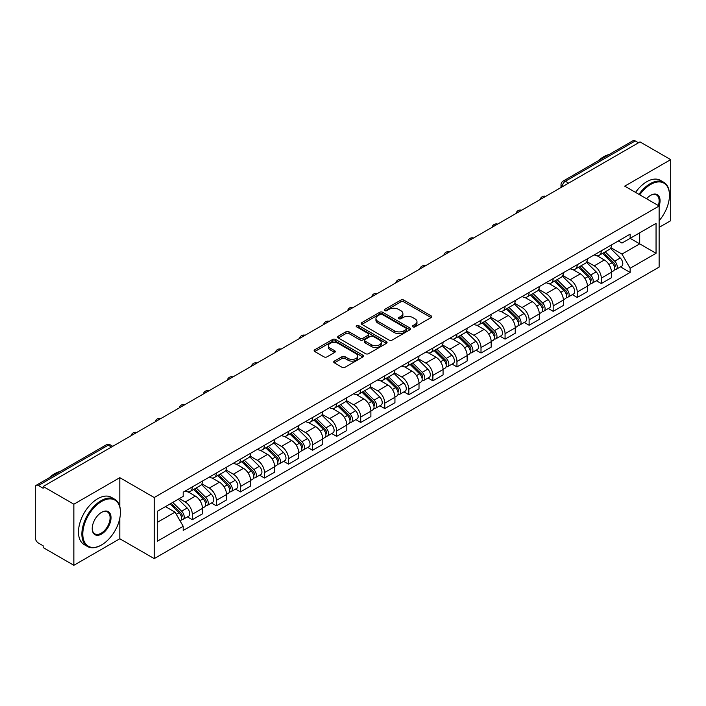<?xml version="1.0" encoding="UTF-8"?>
<svg xmlns="http://www.w3.org/2000/svg" width="706" height="706" viewBox="0 0 706 706"><rect width="100%" height="100%" fill="white"/><g stroke="black" fill="none" stroke-linecap="round" stroke-linejoin="round"><path stroke-width="1.06" d="M412.878 326.869A1.5 0.865 0 0 0 415.004 326.869L431.084 317.576A2.144 1.235 0 0 0 431.71 316.703A2.144 1.235 0 0 0 431.084 315.829L403.841 300.103A2.144 1.235 0 0 0 400.805 300.103L384.726 309.387A1.5 0.865 0 0 0 384.285 309.996A1.5 0.865 0 0 0 384.726 310.614A1.5 0.865 0 0 0 386.844 310.614L388.927 309.404A6.848 3.954 0 0 1 398.616 309.404L400.884 310.719A6.848 3.954 0 0 1 402.888 313.517A6.848 3.954 0 0 1 400.884 316.314L398.802 317.515A1.5 0.865 0 0 0 398.36 318.124A1.5 0.865 0 0 0 398.802 318.741A1.5 0.865 0 0 0 400.92 318.741L403.002 317.541A6.848 3.954 0 0 1 412.692 317.541L414.96 318.847A6.848 3.954 0 0 1 416.972 321.645A6.848 3.954 0 0 1 414.96 324.442L412.878 325.642A1.5 0.865 0 0 0 412.445 326.251A1.5 0.865 0 0 0 412.878 326.869L412.878 325.642M334.353 361.101A2.144 1.235 0 0 0 333.726 361.975A2.144 1.235 0 0 0 334.353 362.849L341.995 367.27A2.144 1.235 0 0 0 345.022 367.27L362.893 356.954A2.144 1.235 0 0 0 363.519 356.08A2.144 1.235 0 0 0 362.893 355.206L335.641 339.471A2.144 1.235 0 0 0 332.614 339.471L314.752 349.788A2.144 1.235 0 0 0 314.126 350.661A2.144 1.235 0 0 0 314.752 351.535L323.983 356.865A2.144 1.235 0 0 0 327.01 356.865L334.653 352.453A2.144 1.235 0 0 0 335.279 351.579A2.144 1.235 0 0 0 334.653 350.705L330.073 348.058A5.727 3.309 0 0 1 328.396 345.719A5.727 3.309 0 0 1 331.935 342.666A5.727 3.309 0 0 1 338.174 343.381L356.115 353.741A5.727 3.309 0 0 1 357.792 356.08A5.727 3.309 0 0 1 354.253 359.133A5.727 3.309 0 0 1 348.014 358.419L345.022 356.689A2.144 1.235 0 0 0 341.995 356.689L334.353 361.101L334.353 362.849M154.208 497.527L119.817 477.671L73.856 504.208L43.163 486.487L640.007 141.906L670.7 159.627L624.739 186.155L659.13 206.011L154.208 497.527L154.208 558.614L659.13 267.097L659.13 206.011A13.308 7.678 -60 0 0 650.65 195.333L650.65 195.333A13.308 7.678 -60 0 0 646.572 198.757M389.077 340.089A2.144 1.235 0 0 0 392.104 340.089L409.965 329.773A2.144 1.235 0 0 0 410.592 328.899A2.144 1.235 0 0 0 409.965 328.025L382.723 312.29A2.144 1.235 0 0 0 379.696 312.29L361.825 322.607A2.144 1.235 0 0 0 361.198 323.48A2.144 1.235 0 0 0 361.825 324.354L389.077 340.089M357.21 327.187A1.5 0.865 0 0 1 358.727 327.399L358.727 325.625L386.429 341.616A2.144 1.235 0 0 1 387.056 342.489A2.144 1.235 0 0 1 386.429 343.363L368.567 353.68A2.144 1.235 0 0 1 365.54 353.68L338.289 337.945L345.931 333.567L345.931 331.785L338.289 336.197A2.144 1.235 0 0 0 337.662 337.071A2.144 1.235 0 0 0 338.289 337.945L338.289 336.197M345.931 333.567A2.144 1.235 0 0 1 348.958 333.567L348.958 331.785A2.144 1.235 0 0 0 345.931 331.785M348.958 331.785L360.016 338.165A2.144 1.235 0 0 0 363.043 338.165L368.108 335.235A2.144 1.235 0 0 0 368.735 334.362A2.144 1.235 0 0 0 368.108 333.488L356.609 326.843A1.5 0.865 0 0 1 356.168 326.234A1.5 0.865 0 0 1 357.095 325.431A1.5 0.865 0 0 1 358.727 325.625M73.856 504.208L73.856 565.294L43.163 547.574L43.163 545.791L38.389 543.029A4.36 2.515 -120 0 1 35.3 537.69L35.3 487.29A4.36 2.515 -120 0 1 36.2 485.296L106.068 444.956A4.36 2.515 60 0 1 108.247 445.177L38.389 485.507A4.36 2.515 -120 0 0 36.2 485.296M659.13 227.385L670.7 220.704L670.7 159.627M73.856 565.294L119.817 538.757L154.208 558.614M43.163 486.487L43.163 488.27L38.389 485.507M568.604 183.128L565.365 181.257A4.36 2.515 60 0 0 563.185 181.045L633.044 140.706A4.36 2.515 60 0 1 635.232 140.926L565.365 181.257A4.36 2.515 120 0 0 562.285 186.605L562.285 186.781M638.471 142.797L635.232 140.926M601.3 250.798A10.034 5.789 60 0 1 599.217 255.307L609.402 249.43A10.034 5.789 -120 0 0 611.475 244.92M586.854 261.608L594.205 265.853A10.034 5.789 60 0 1 601.3 278.138L611.475 272.26A10.034 5.789 -120 0 0 604.38 259.976L597.1 255.766M611.475 272.26L611.475 277.687L601.3 283.565L596.42 280.75M599.217 255.307A10.034 5.789 60 0 1 594.284 254.848M601.3 278.138L601.3 283.565M577.243 264.688A10.034 5.789 60 0 1 575.161 269.198L585.345 263.32A10.034 5.789 -120 0 0 587.418 258.811M572.363 294.64L577.243 297.455L587.418 291.578L587.418 286.151A10.034 5.789 -120 0 0 580.323 273.866L573.043 269.657M575.161 269.198A10.034 5.789 60 0 1 570.227 268.739M562.797 275.499L570.148 279.735A10.034 5.789 60 0 1 577.243 292.028L577.243 297.455M553.177 278.579A10.034 5.789 60 0 1 551.104 283.088L561.279 277.211A10.034 5.789 -120 0 0 563.362 272.701M548.297 308.531L553.177 311.346L563.362 305.469L563.362 300.041A10.034 5.789 -120 0 0 556.266 287.757L548.977 283.547M551.104 283.088A10.034 5.789 60 0 1 546.162 282.629M538.74 289.381L546.091 293.625A10.034 5.789 60 0 1 553.177 305.919L553.177 311.346M529.121 292.469A10.034 5.789 60 0 1 527.047 296.979L537.222 291.101A10.034 5.789 -120 0 0 539.305 286.592M524.24 322.421L529.121 325.237L539.305 319.359L539.305 313.932A10.034 5.789 -120 0 0 532.209 301.647L524.92 297.438M527.047 296.979A10.034 5.789 60 0 1 522.105 296.52M514.674 303.271L522.025 307.516A10.034 5.789 60 0 1 529.121 319.809L529.121 325.237M505.064 306.36A10.034 5.789 60 0 1 502.99 310.869L513.165 304.992A10.034 5.789 -120 0 0 515.239 300.482M500.183 336.312L505.064 339.127L515.239 333.25L515.239 327.822A10.034 5.789 -120 0 0 508.152 315.529L500.863 311.328M502.99 310.869A10.034 5.789 60 0 1 498.048 310.411M490.617 317.162L497.968 321.406A10.034 5.789 60 0 1 505.064 333.7L505.064 339.127M481.007 320.25A10.034 5.789 60 0 1 478.924 324.76L489.108 318.883A10.034 5.789 -120 0 0 491.182 314.373M476.126 350.202L481.007 353.018L491.182 347.14L491.182 341.713A10.034 5.789 -120 0 0 484.087 329.42L476.806 325.219M478.924 324.76A10.034 5.789 60 0 1 473.991 324.301M466.56 331.052L473.911 335.297A10.034 5.789 60 0 1 481.007 347.59L481.007 353.018M456.95 334.141A10.034 5.789 60 0 1 454.867 338.642L465.051 332.773A10.034 5.789 -120 0 0 467.125 328.264M452.069 364.093L456.95 366.908L467.125 361.031L467.125 355.603A10.034 5.789 -120 0 0 460.03 343.31L452.749 339.109M454.867 338.642A10.034 5.789 60 0 1 449.934 338.192M442.503 344.943L449.854 349.188A10.034 5.789 60 0 1 456.95 361.481L456.95 366.908M432.884 348.032A10.034 5.789 60 0 1 430.81 352.532L440.985 346.664A10.034 5.789 -120 0 0 443.068 342.154M428.004 377.984L432.884 380.799L443.068 374.921L443.068 369.494A10.034 5.789 -120 0 0 435.973 357.201L428.683 353M430.81 352.532A10.034 5.789 60 0 1 425.868 352.082M418.446 358.833L425.797 363.078A10.034 5.789 60 0 1 432.884 375.371L432.884 380.799M408.827 361.922A10.034 5.789 60 0 1 406.753 366.423L416.928 360.554A10.034 5.789 -120 0 0 419.011 356.045M403.947 391.874L408.827 394.689L419.011 388.812L419.011 383.384A10.034 5.789 -120 0 0 411.916 371.091L404.626 366.891M406.753 366.423A10.034 5.789 60 0 1 401.811 365.973M394.38 372.724L401.732 376.969A10.034 5.789 60 0 1 408.827 389.262L408.827 394.689M384.77 375.813A10.034 5.789 60 0 1 382.696 380.313L392.871 374.436A10.034 5.789 -120 0 0 394.945 369.935M379.89 405.765L384.77 408.58L394.945 402.702L394.945 397.275A10.034 5.789 -120 0 0 387.859 384.982L380.569 380.781M382.696 380.313A10.034 5.789 60 0 1 377.754 379.863M370.323 386.614L377.675 390.859A10.034 5.789 60 0 1 384.77 403.152L384.77 408.58M360.713 389.703A10.034 5.789 60 0 1 358.63 394.204L368.814 388.326A10.034 5.789 -120 0 0 370.888 383.826M355.833 419.655L360.713 422.47L370.888 416.593L370.888 411.166A10.034 5.789 -120 0 0 363.793 398.872L356.512 394.672M358.63 394.204A10.034 5.789 60 0 1 353.697 393.754M346.267 400.505L353.618 404.75A10.034 5.789 60 0 1 360.713 417.043L360.713 422.47M336.656 403.594A10.034 5.789 60 0 1 334.573 408.094L344.757 402.217A10.034 5.789 -120 0 0 346.831 397.716M331.776 433.546L336.656 436.361L346.831 430.483L346.831 425.056A10.034 5.789 -120 0 0 339.736 412.763L332.455 408.562M334.573 408.094A10.034 5.789 60 0 1 329.631 407.644M322.21 414.396L329.561 418.64A10.034 5.789 60 0 1 336.656 430.934L336.656 436.361M312.59 417.484A10.034 5.789 60 0 1 310.516 421.985L320.692 416.108A10.034 5.789 -120 0 0 322.774 411.607M307.71 447.436L312.59 450.251L322.774 444.374L322.774 438.947A10.034 5.789 -120 0 0 315.679 426.653L308.39 422.453M310.516 421.985A10.034 5.789 60 0 1 305.574 421.535M298.144 428.286L305.495 432.531A10.034 5.789 60 0 1 312.59 444.815L312.59 450.251M288.533 431.375A10.034 5.789 60 0 1 286.459 435.876L296.635 429.998A10.034 5.789 -120 0 0 298.709 425.497M283.653 461.327L288.533 464.142L298.717 458.265L298.717 452.837A10.034 5.789 -120 0 0 291.622 440.544L284.333 436.343M286.459 435.876A10.034 5.789 60 0 1 281.517 435.425M274.087 442.177L281.438 446.421A10.034 5.789 60 0 1 288.533 458.706L288.533 464.142M264.476 445.265A10.034 5.789 60 0 1 262.394 449.766L272.578 443.889A10.034 5.789 -120 0 0 274.652 439.388M259.596 475.217L264.476 478.033L274.652 472.155L274.652 466.719A10.034 5.789 -120 0 0 267.556 454.435L260.276 450.225M262.394 449.766A10.034 5.789 60 0 1 257.461 449.316M250.03 456.067L257.381 460.312A10.034 5.789 60 0 1 264.476 472.596L264.476 478.033M240.419 459.156A10.034 5.789 60 0 1 238.337 463.657L248.521 457.779A10.034 5.789 -120 0 0 250.595 453.278M235.539 489.108L240.419 491.923L250.595 486.046L250.595 480.609A10.034 5.789 -120 0 0 243.499 468.325L236.219 464.116M238.337 463.657A10.034 5.789 60 0 1 233.404 463.207M225.973 469.958L233.324 474.203A10.034 5.789 60 0 1 240.419 486.487L240.419 491.923M216.354 473.046A10.034 5.789 60 0 1 214.28 477.547L224.455 471.67A10.034 5.789 -120 0 0 226.538 467.169M211.473 502.999L216.363 505.814L226.538 499.936L226.538 494.5A10.034 5.789 -120 0 0 219.442 482.216L212.153 478.006M214.28 477.547A10.034 5.789 60 0 1 209.338 477.097M201.916 483.848L209.267 488.093A10.034 5.789 60 0 1 216.363 500.377L216.363 505.814M192.297 486.937A10.034 5.789 60 0 1 190.223 491.438L200.398 485.56A10.034 5.789 -120 0 0 202.481 481.06M187.417 516.88L192.297 519.704L202.481 513.827L202.481 508.391A10.034 5.789 -120 0 0 195.386 496.106L188.096 491.897M190.223 491.438A10.034 5.789 60 0 1 185.281 490.988M179.342 498.604L185.201 501.984A10.034 5.789 60 0 1 192.297 514.268L192.297 519.704M618.341 240.958L621.968 243.058L656.05 223.378L639.698 232.812L639.698 243.852L621.968 254.098L610.911 247.718M157.288 522.369L175.026 512.132L183.198 526.288L157.288 541.246L157.288 511.329L183.198 496.371L183.198 492.188L630.14 234.154L630.14 238.337L656.05 253.295L630.14 268.254L621.968 254.098M656.05 223.378L656.05 253.295M183.198 526.288L183.198 530.48L630.14 272.437L630.14 268.254M119.817 477.671L119.817 506.546M119.817 518.186L119.817 538.757M175.026 512.132L165.46 506.617M620.477 266.859L630.14 272.437M413.478 327.081L414.96 326.225A6.848 3.954 0 0 0 416.972 323.427L416.972 321.645M402.888 313.517L402.888 315.3A6.848 3.954 0 0 1 400.884 318.097L399.402 318.953M431.057 317.594L403.841 301.886A2.144 1.235 0 0 0 400.805 301.886L385.326 310.825M409.939 329.79L382.723 314.073A2.144 1.235 0 0 0 379.696 314.073L361.86 324.372M406.179 329.508A1.5 0.865 0 0 0 406.621 328.899A1.5 0.865 0 0 0 406.179 328.29L382.264 314.479A1.5 0.865 0 0 0 380.146 314.479L377.948 315.741A6.848 3.954 0 0 0 375.945 318.538A6.848 3.954 0 0 0 377.948 321.336L394.301 330.779A6.848 3.954 0 0 0 403.991 330.779L406.179 329.508L406.179 331.29A1.5 0.865 0 0 0 406.621 330.682L406.621 328.899M375.945 318.538L375.945 320.321A6.848 3.954 0 0 0 377.948 323.119L377.948 321.336M406.179 331.29L403.991 332.561A6.848 3.954 0 0 1 394.301 332.561L377.948 323.119M348.958 333.567L360.016 339.948A2.144 1.235 0 0 0 363.043 339.948L368.108 337.018A2.144 1.235 0 0 0 368.735 336.144L368.735 334.362M358.727 327.399L386.403 343.381M371.48 344.784A5.727 3.309 0 0 0 377.719 345.499A5.727 3.309 0 0 0 381.258 342.445A5.727 3.309 0 0 0 379.581 340.107L373.262 336.462A2.144 1.235 0 0 0 370.226 336.462L365.161 339.383A2.144 1.235 0 0 0 364.534 340.257A2.144 1.235 0 0 0 365.161 341.13L371.48 344.784L371.48 346.567A5.727 3.309 0 0 0 377.719 347.281A5.727 3.309 0 0 0 381.258 344.228L381.258 342.445M364.534 340.257L364.534 342.039A2.144 1.235 0 0 0 365.161 342.913L365.161 341.13M371.48 346.567L365.161 342.913M357.792 356.08L357.792 357.863A5.727 3.309 0 0 1 354.253 360.916A5.727 3.309 0 0 1 348.014 360.201L345.022 358.471A2.144 1.235 0 0 0 341.995 358.471L334.379 362.866M328.396 345.719L328.396 347.502A5.727 3.309 0 0 0 330.073 349.841L330.073 348.058M334.653 350.705L334.653 352.453L330.073 349.841M362.858 356.971L335.641 341.254A2.144 1.235 0 0 0 332.614 341.254L314.779 351.553M602.597 253.357L612.076 262.711A5.454 3.151 60 0 1 613.514 270.883L611.475 272.057M604.486 255.219L608.501 257.54M603.648 252.748L614.026 262.994A2.621 1.509 60 0 1 614.714 266.912A2.621 1.509 60 0 1 614.476 267.009M605.218 251.848L614.697 261.194A5.454 3.151 60 0 1 616.135 269.365A5.454 3.151 60 0 1 614.485 269.542M610.522 248.397L620.247 257.99A5.454 3.151 60 0 1 621.686 266.162L616.135 269.365M578.532 267.247L588.01 276.602A5.454 3.151 60 0 1 589.448 284.774L587.418 285.948M580.429 269.11L584.444 271.431M579.591 266.639L589.969 276.876A2.621 1.509 60 0 1 590.657 280.803A2.621 1.509 60 0 1 590.419 280.9M581.162 265.738L590.631 275.084A5.454 3.151 60 0 1 592.069 283.256A5.454 3.151 60 0 1 590.428 283.433M586.465 262.288L596.191 271.881A5.454 3.151 60 0 1 597.629 280.053L592.069 283.256M554.475 281.138L563.953 290.493A5.454 3.151 60 0 1 565.391 298.664L563.362 299.838M556.363 283L560.387 285.321M555.525 280.529L565.903 290.766A2.621 1.509 60 0 1 566.6 294.693A2.621 1.509 60 0 1 566.362 294.79M557.096 279.62L566.574 288.975A5.454 3.151 60 0 1 568.012 297.147A5.454 3.151 60 0 1 566.371 297.323M562.4 276.178L572.125 285.771A5.454 3.151 60 0 1 573.563 293.943L568.012 297.147M659.13 220.687A26.607 15.364 120 0 0 669.464 195.333A26.607 15.364 120 0 0 650.65 184.469A26.607 15.364 120 0 0 639.724 194.812M638.93 194.353A27.26 15.744 -60 0 1 650.191 183.666A27.26 15.744 -60 0 1 663.817 182.316A27.26 15.744 -60 0 1 669.464 194.794A27.26 15.744 -60 0 1 669.464 195.068M658.319 205.543A12.646 7.307 120 0 0 656.509 194.971A12.646 7.307 120 0 0 650.42 195.465M598.106 160.889A27.26 15.744 -60 0 1 603.612 156.776A27.26 15.744 -60 0 1 609.119 154.526M635.541 192.394A27.26 15.744 -60 0 1 646.793 181.707A27.26 15.744 -60 0 1 660.428 180.357L663.817 182.316M101.152 545.164L101.62 544.9A26.607 15.364 120 0 0 120.435 512.309A26.607 15.364 120 0 0 101.62 501.445A26.607 15.364 120 0 0 82.805 534.036A26.607 15.364 120 0 0 101.62 544.9L101.152 545.164A27.26 15.744 -60 0 1 87.518 546.515A27.26 15.744 -60 0 1 83.343 524.673A27.26 15.744 -60 0 1 101.152 500.651A27.26 15.744 -60 0 1 114.787 499.301A27.26 15.744 -60 0 1 120.435 511.779A27.26 15.744 -60 0 1 120.426 512.044M101.62 512.309L101.62 512.309A13.308 7.678 -60 0 1 111.027 517.745A13.308 7.678 -60 0 1 101.62 534.036A13.308 7.678 -60 0 1 92.212 528.609A13.308 7.678 -60 0 1 101.62 512.309L101.62 512.309M92.212 528.335A12.646 7.307 120 0 0 94.825 533.86A12.646 7.307 120 0 0 101.152 533.233A12.646 7.307 120 0 0 109.421 522.087A12.646 7.307 120 0 0 107.48 511.956A12.646 7.307 120 0 0 101.382 512.45M49.067 477.865A27.26 15.744 -60 0 1 54.574 473.761A27.26 15.744 -60 0 1 60.089 471.502M87.518 546.515L84.129 544.555A27.26 15.744 -60 0 1 79.946 522.714A27.26 15.744 -60 0 1 97.763 498.692A27.26 15.744 -60 0 1 111.389 497.342L114.787 499.301M530.418 295.029L539.896 304.374A5.454 3.151 60 0 1 541.334 312.555L539.296 313.729M532.306 296.891L536.322 299.212M531.468 294.42L541.846 304.657A2.621 1.509 60 0 1 542.535 308.584A2.621 1.509 60 0 1 542.296 308.681M533.039 293.511L542.517 302.865A5.454 3.151 60 0 1 543.955 311.037A5.454 3.151 60 0 1 542.305 311.214M538.343 290.06L548.068 299.662A5.454 3.151 60 0 1 549.506 307.834L543.955 311.037M506.361 308.919L515.839 318.265A5.454 3.151 60 0 1 517.277 326.446L515.239 327.619M508.249 310.781L512.265 313.102M507.411 308.31L517.789 318.547A2.621 1.509 60 0 1 518.478 322.474A2.621 1.509 60 0 1 518.239 322.571M508.982 307.401L518.46 316.756A5.454 3.151 60 0 1 519.898 324.928A5.454 3.151 60 0 1 518.248 325.104M514.286 303.951L524.011 313.552A5.454 3.151 60 0 1 525.449 321.724L519.898 324.928M482.304 322.81L491.782 332.155A5.454 3.151 60 0 1 493.22 340.336L491.182 341.51M484.192 324.672L488.208 326.993M483.354 322.201L493.732 332.438A2.621 1.509 60 0 1 494.421 336.365A2.621 1.509 60 0 1 494.182 336.462M484.925 321.292L494.403 330.646A5.454 3.151 60 0 1 495.841 338.818A5.454 3.151 60 0 1 494.191 338.995M490.229 317.841L499.954 327.443A5.454 3.151 60 0 1 501.392 335.615L495.841 338.818M458.238 336.7L467.716 346.046A5.454 3.151 60 0 1 469.155 354.227L467.125 355.4M460.135 338.562L464.151 340.883M459.288 336.091L469.675 346.328A2.621 1.509 60 0 1 470.364 350.255A2.621 1.509 60 0 1 470.125 350.352M460.859 335.182L470.337 344.537A5.454 3.151 60 0 1 471.776 352.709A5.454 3.151 60 0 1 470.134 352.885M466.163 331.732L475.897 341.333A5.454 3.151 60 0 1 477.335 349.505L471.776 352.709M434.181 350.591L443.659 359.936A5.454 3.151 60 0 1 445.098 368.117L443.068 369.291M436.07 352.453L440.094 354.774M435.231 349.982L445.61 360.219A2.621 1.509 60 0 1 446.307 364.146A2.621 1.509 60 0 1 446.068 364.243M436.802 349.073L446.28 358.427A5.454 3.151 60 0 1 447.719 366.599A5.454 3.151 60 0 1 446.077 366.776M442.106 345.622L451.831 355.224A5.454 3.151 60 0 1 453.27 363.396L447.719 366.599M410.124 364.481L419.602 373.827A5.454 3.151 60 0 1 421.041 382.008L419.002 383.181M412.013 366.343L416.028 368.664M411.174 363.872L421.553 374.109A2.621 1.509 60 0 1 422.241 378.037A2.621 1.509 60 0 1 422.003 378.134M412.745 362.963L422.223 372.318A5.454 3.151 60 0 1 423.662 380.49A5.454 3.151 60 0 1 422.011 380.666M418.049 359.513L427.774 369.114A5.454 3.151 60 0 1 429.213 377.286L423.662 380.49M386.067 378.372L395.545 387.718A5.454 3.151 60 0 1 396.984 395.898L394.945 397.072M387.956 380.234L391.971 382.555M387.117 377.763L397.496 388A2.621 1.509 60 0 1 398.184 391.927A2.621 1.509 60 0 1 397.946 392.024M388.688 376.854L398.166 386.208A5.454 3.151 60 0 1 399.605 394.38A5.454 3.151 60 0 1 397.955 394.557M393.992 373.403L403.717 383.005A5.454 3.151 60 0 1 405.156 391.177L399.605 394.38M362.01 392.262L371.48 401.608A5.454 3.151 60 0 1 372.918 409.789L370.888 410.963M363.899 394.125L367.914 396.445M363.06 391.654L373.439 401.89A2.621 1.509 60 0 1 374.127 405.818A2.621 1.509 60 0 1 373.889 405.915M364.631 390.745L374.109 400.099A5.454 3.151 60 0 1 375.548 408.271A5.454 3.151 60 0 1 373.898 408.447M369.935 387.294L379.66 396.887A5.454 3.151 60 0 1 381.099 405.067L375.548 408.271M337.945 406.153L347.423 415.499A5.454 3.151 60 0 1 348.861 423.679L346.831 424.853M339.833 408.015L343.857 410.336M338.995 405.544L349.373 415.781A2.621 1.509 60 0 1 350.07 419.708A2.621 1.509 60 0 1 349.832 419.805M340.566 404.635L350.044 413.99A5.454 3.151 60 0 1 351.482 422.162A5.454 3.151 60 0 1 349.841 422.338M345.869 401.185L355.595 410.777A5.454 3.151 60 0 1 357.033 418.958L351.482 422.162M313.888 420.044L323.366 429.389A5.454 3.151 60 0 1 324.804 437.57L322.774 438.744M315.776 421.906L319.8 424.227M314.938 419.435L325.316 429.672A2.621 1.509 60 0 1 326.004 433.599A2.621 1.509 60 0 1 325.766 433.687M316.509 418.526L325.987 427.88A5.454 3.151 60 0 1 327.425 436.052A5.454 3.151 60 0 1 325.784 436.229M321.812 415.075L331.538 424.668A5.454 3.151 60 0 1 332.976 432.849L327.425 436.052M289.831 433.934L299.309 443.28A5.454 3.151 60 0 1 300.747 451.452L298.709 452.634M291.719 435.796L295.735 438.117M290.881 433.325L301.259 443.562A2.621 1.509 60 0 1 301.947 447.489A2.621 1.509 60 0 1 301.709 447.578M292.452 432.416L301.93 441.771A5.454 3.151 60 0 1 303.368 449.943A5.454 3.151 60 0 1 301.718 450.119M297.755 428.966L307.481 438.558A5.454 3.151 60 0 1 308.919 446.739L303.368 449.943M265.774 447.825L275.252 457.17A5.454 3.151 60 0 1 276.69 465.342L274.652 466.525M267.662 449.687L271.678 452.008M266.824 447.216L277.202 457.453A2.621 1.509 60 0 1 277.89 461.38A2.621 1.509 60 0 1 277.652 461.468M268.395 446.307L277.873 455.661A5.454 3.151 60 0 1 279.311 463.833A5.454 3.151 60 0 1 277.661 464.01M273.699 442.856L283.424 452.449A5.454 3.151 60 0 1 284.862 460.63L279.311 463.833M241.708 461.715L251.186 471.061A5.454 3.151 60 0 1 252.624 479.233L250.595 480.415M243.605 463.577L247.621 465.898M242.767 461.106L253.145 471.343A2.621 1.509 60 0 1 253.833 475.27A2.621 1.509 60 0 1 253.595 475.359M244.338 460.197L253.807 469.552A5.454 3.151 60 0 1 255.245 477.724A5.454 3.151 60 0 1 253.604 477.9M249.642 456.747L259.367 466.339A5.454 3.151 60 0 1 260.805 474.52L255.245 477.724M217.651 475.606L227.129 484.951A5.454 3.151 60 0 1 228.567 493.123L226.538 494.297M219.54 477.468L223.564 479.789M218.701 474.997L229.079 485.234A2.621 1.509 60 0 1 229.777 489.161A2.621 1.509 60 0 1 229.538 489.249M220.272 474.088L229.75 483.442A5.454 3.151 60 0 1 231.189 491.614A5.454 3.151 60 0 1 229.547 491.791M225.576 470.637L235.301 480.23A5.454 3.151 60 0 1 236.739 488.411L231.189 491.614M193.594 489.487L203.072 498.842A5.454 3.151 60 0 1 204.511 507.014L202.472 508.188M195.483 491.358L199.498 493.679M194.644 488.887L205.022 499.124A2.621 1.509 60 0 1 205.711 503.051A2.621 1.509 60 0 1 205.472 503.14M196.215 487.978L205.693 497.324A5.454 3.151 60 0 1 207.132 505.505A5.454 3.151 60 0 1 205.481 505.681M201.519 484.528L211.244 494.121A5.454 3.151 60 0 1 212.682 502.301L207.132 505.505M170.102 503.934L179.015 512.732A5.454 3.151 60 0 1 180.454 520.904L180.18 521.063M171.426 505.249L175.441 507.57M171.152 503.334L180.965 513.015A2.621 1.509 60 0 1 181.654 516.942A2.621 1.509 60 0 1 181.416 517.03M172.723 502.425L181.636 511.215A5.454 3.151 60 0 1 183.075 519.395A5.454 3.151 60 0 1 181.424 519.572M178.274 499.221L187.187 508.011A5.454 3.151 60 0 1 188.626 516.192L183.075 519.395M562.435 186.693L562.285 186.605A4.36 2.515 0 0 1 561.005 184.822L561.005 187.522M216.363 500.377L226.538 494.5M240.419 486.487L250.595 480.609M264.476 472.596L274.652 466.719M288.533 458.706L298.717 452.837M312.59 444.815L322.774 438.947M336.656 430.934L346.831 425.056M360.713 417.043L370.888 411.166M384.77 403.152L394.945 397.275M408.827 389.262L419.011 383.384M432.884 375.371L443.068 369.494M456.95 361.481L467.125 355.603M481.007 347.59L491.182 341.713M505.064 333.7L515.239 327.822M529.121 319.809L539.305 313.932M553.177 305.919L563.362 300.041M577.243 292.028L587.418 286.151M192.297 514.268L202.481 508.391M185.201 501.984L195.386 496.106M209.267 488.093L219.442 482.216M233.324 474.203L243.499 468.325M257.381 460.312L267.556 454.435M281.438 446.421L291.622 440.544M305.495 432.531L315.679 426.653M329.561 418.64L339.736 412.763M353.618 404.75L363.793 398.872M377.675 390.859L387.859 384.982M401.732 376.969L411.916 371.091M425.797 363.078L435.973 357.201M449.854 349.188L460.03 343.31M473.911 335.297L484.087 329.42M497.968 321.406L508.152 315.529M522.025 307.516L532.209 301.647M546.091 293.625L556.266 287.757M570.148 279.735L580.323 273.866M594.205 265.853L604.38 259.976M545.359 196.55A4.36 2.515 120 0 0 543.426 197.662M521.293 210.441A4.36 2.515 120 0 0 519.369 211.553M497.236 224.331A4.36 2.515 120 0 0 495.312 225.443M473.179 238.222A4.36 2.515 120 0 0 471.255 239.334M449.122 252.113A4.36 2.515 120 0 0 447.189 253.225M425.056 266.003A4.36 2.515 120 0 0 423.132 267.115M400.999 279.894A4.36 2.515 120 0 0 399.075 281.006M376.942 293.784A4.36 2.515 120 0 0 375.018 294.896M352.885 307.675A4.36 2.515 120 0 0 350.961 308.787M328.828 321.565A4.36 2.515 120 0 0 326.896 322.677M304.763 335.456A4.36 2.515 120 0 0 302.839 336.568M280.706 349.346A4.36 2.515 120 0 0 278.782 350.458M256.649 363.237A4.36 2.515 120 0 0 254.725 364.349M232.592 377.128A4.36 2.515 120 0 0 230.659 378.24M208.535 391.018A4.36 2.515 120 0 0 206.602 392.13M184.469 404.909A4.36 2.515 120 0 0 182.545 406.021M160.412 418.799A4.36 2.515 120 0 0 158.488 419.911M136.355 432.69A4.36 2.515 120 0 0 134.431 433.802M111.486 447.048L108.247 445.177A4.36 2.515 120 0 1 110.427 444.956A4.36 4.36 0 0 0 106.068 444.956M414.96 326.225L414.96 324.442M398.802 318.741L398.802 317.515M400.884 318.097L400.884 316.314M384.726 310.614L384.726 309.387M400.805 301.886L400.805 300.103M403.841 301.886L403.841 300.103M431.084 317.576L431.084 315.829M361.825 324.354L361.825 322.607M379.696 314.073L379.696 312.29M382.723 314.073L382.723 312.29M409.965 329.773L409.965 328.025M394.301 332.561L394.301 330.779M403.991 332.561L403.991 330.779M360.016 339.948L360.016 338.165M363.043 339.948L363.043 338.165M368.108 337.018L368.108 335.235M386.429 343.363L386.429 341.616M341.995 358.471L341.995 356.689M345.022 358.471L345.022 356.689M348.014 360.201L348.014 358.419M314.752 351.535L314.752 349.788M332.614 341.254L332.614 339.471M335.641 341.254L335.641 339.471M362.893 356.954L362.893 355.206M612.076 262.711L608.943 264.512M615.253 265.712L614.273 266.286M620.247 257.99L614.697 261.194M588.01 276.602L584.886 278.402M591.196 279.602L590.216 280.176M596.191 271.881L590.631 275.084M563.953 290.493L560.82 292.293M567.139 293.493L566.159 294.067M572.125 285.771L566.574 288.975M539.896 304.374L536.763 306.183M543.082 307.384L542.093 307.957M548.068 299.662L542.517 302.865M515.839 318.265L512.706 320.074M519.025 321.274L518.036 321.848M524.011 313.552L518.46 316.756M491.782 332.155L488.649 333.964M494.959 335.165L493.979 335.738M499.954 327.443L494.403 330.646M467.716 346.046L464.583 347.855M470.902 349.055L469.922 349.62M475.897 341.333L470.337 344.537M443.659 359.936L440.526 361.746M446.845 362.946L445.865 363.511M451.831 355.224L446.28 358.427M419.602 373.827L416.469 375.636M422.788 376.836L421.8 377.401M427.774 369.114L422.223 372.318M395.545 387.718L392.412 389.527M398.731 390.727L397.743 391.292M403.717 383.005L398.166 386.208M371.48 401.608L368.355 403.417M374.665 404.617L373.686 405.182M379.66 396.887L374.109 400.099M347.423 415.499L344.29 417.308M350.608 418.508L349.629 419.073M355.595 410.777L350.044 413.99M323.366 429.389L320.233 431.198M326.551 432.399L325.572 432.963M331.538 424.668L325.987 427.88M299.309 443.28L296.176 445.089M302.495 446.289L301.506 446.854M307.481 438.558L301.93 441.771M275.252 457.17L272.119 458.979M278.429 460.18L277.449 460.744M283.424 452.449L277.873 455.661M251.186 471.061L248.062 472.87M254.372 474.07L253.392 474.635M259.367 466.339L253.807 469.552M227.129 484.951L223.996 486.761M230.315 487.961L229.335 488.526M235.301 480.23L229.75 483.442M203.072 498.842L199.939 500.651M206.258 501.851L205.269 502.416M211.244 494.121L205.693 497.324M179.015 512.732L176.279 514.312M182.201 515.742L181.213 516.307M187.187 508.011L181.636 511.215M545.72 196.339A4.36 4.36 0 0 0 540.125 199.569M521.663 210.229A4.36 4.36 0 0 0 516.068 213.459M497.606 224.12A4.36 4.36 0 0 0 492.011 227.35M473.549 238.01A4.36 4.36 0 0 0 467.954 241.24M449.493 251.901A4.36 4.36 0 0 0 443.889 255.131M425.427 265.791A4.36 4.36 0 0 0 419.832 269.021M401.37 279.682A4.36 4.36 0 0 0 395.775 282.912M377.313 293.572A4.36 4.36 0 0 0 371.718 296.802M353.256 307.463A4.36 4.36 0 0 0 347.661 310.693M329.199 321.354A4.36 4.36 0 0 0 323.595 324.584M305.133 335.244A4.36 4.36 0 0 0 299.538 338.474M281.076 349.135A4.36 4.36 0 0 0 275.481 352.365M257.019 363.025A4.36 4.36 0 0 0 251.424 366.255M232.962 376.916A4.36 4.36 0 0 0 227.358 380.146M208.897 390.806A4.36 4.36 0 0 0 203.302 394.036M184.84 404.697A4.36 4.36 0 0 0 179.245 407.927M160.783 418.587A4.36 4.36 0 0 0 155.188 421.817M136.726 432.478A4.36 4.36 0 0 0 131.131 435.708M112.766 446.307L110.427 444.956M563.185 181.045A4.36 4.36 0 0 0 561.005 184.822M669.464 195.333L669.464 194.794M120.435 512.309L120.435 511.779"/></g></svg>
